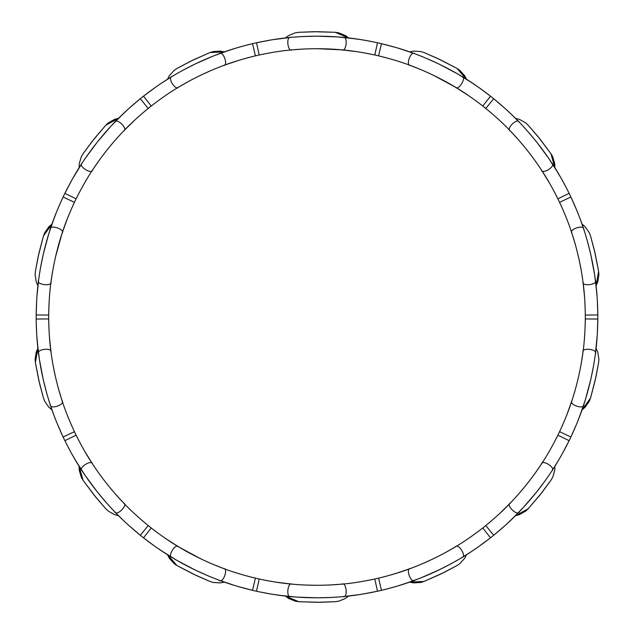 <?xml version="1.0" encoding="UTF-8"?>
<svg xmlns="http://www.w3.org/2000/svg" width="634" height="634" viewBox="0 0 634 634"><rect width="100%" height="100%" fill="white"/><g stroke="black" fill="none" stroke-linecap="round" stroke-linejoin="round"><path stroke-width="0.95" d="M298.852 601.706L320.154 602.284L335.148 601.706L316.976 602.3L298.749 601.698L285.395 596.047L278.58 595.191L296.522 597.077L316.929 597.83M177.116 565.631L196.065 575.403L209.822 581.386L193.196 574.039L177.029 565.583L167.455 554.695L161.686 550.97L177.029 560.456L195.09 569.99M83.094 480.318L95.924 497.333L105.727 508.698L93.927 494.869L83.038 480.231L79.131 466.275L75.549 460.411L85.257 475.619L97.398 492.039M35.393 362.656L39.57 383.554L43.477 398.049L38.848 380.463L35.377 362.553L37.921 348.28L37.24 341.441L39.387 359.359L43.199 379.425M43.477 235.951L38.167 256.596L35.393 271.344L38.856 253.497L43.5 235.856L51.988 224.095L54.334 217.636L48.501 234.715L43.231 254.44M105.727 125.302L91.993 141.596L83.094 153.682L93.959 139.1L105.799 125.223L118.542 118.312L114.54 119.374L108.263 122.917L105.799 125.223M209.822 52.614L190.382 61.34L177.116 68.369L193.235 59.945L209.917 52.574L224.404 51.877L230.919 49.69L213.927 55.768L195.217 63.955M335.148 32.294L313.846 31.716L298.852 32.294L317.024 31.7L335.251 32.302L348.605 37.953L355.42 38.809L337.478 36.923L317.071 36.17M456.884 68.369L437.935 58.597L424.178 52.614L440.804 59.961L456.971 68.417L466.545 79.305L472.314 83.03L456.971 73.544L438.91 64.01M550.906 153.682L538.076 136.667L528.273 125.302L540.073 139.131L550.962 153.769L554.869 167.725L558.451 173.589L548.743 158.381L536.602 141.961M598.607 271.344L594.43 250.446L590.523 235.951L595.152 253.537L598.623 271.447L596.079 285.72L596.76 292.559L594.613 274.641L590.801 254.575M590.523 398.049L595.833 377.404L598.607 362.656L595.144 380.503L590.5 398.144L582.012 409.905L579.666 416.364L585.499 399.285L590.769 379.56M528.273 508.698L542.007 492.404L550.906 480.318L540.041 494.9L528.201 508.777L515.458 515.688L510.544 520.482L523.209 507.636L536.515 492.15M424.178 581.386L443.618 572.66L456.884 565.631L440.765 574.055L424.083 581.426L409.596 582.123L403.081 584.31L420.073 578.232L438.783 570.045M38.579 280.331L36.923 296.506M36.915 296.546L36.74 299.145M36.717 299.47L36.178 314.963C36.376 301.824 37.184 290.253 38.587 280.244C40.917 262.912 44.792 245.937 50.213 229.318C53.288 219.689 57.583 208.919 63.107 196.992A280.83 280.83 0 0 1 64.874 193.322A280.83 280.83 0 0 0 64.383 194.321M49.222 300.175L49.341 298.376M55.451 257.142L62.077 233.32C56.925 249.13 53.24 265.289 51.013 281.789L52.812 270.155M61.989 199.385L60.951 201.66M61.443 200.566L57.306 210.116M56.569 211.93L51.988 224.095L48.842 226.79L44.729 232.71L43.5 235.856M121.688 133.037L123.63 131C112.123 143.015 101.797 155.964 92.635 169.864C87.278 177.885 81.77 187.545 76.112 198.838A268.309 268.309 0 0 0 74.424 202.341C69.122 213.801 65.001 224.127 62.077 233.32L67.37 218.651M67.434 218.484L67.743 217.708M72.086 179.596L64.874 193.322C70.754 181.57 76.5 171.489 82.103 163.089L72.244 179.311M83.038 185.651L83.926 184.082M137.38 101.123L140.32 98.714C130.168 107.067 121.625 114.905 114.675 122.243C102.581 134.868 91.724 148.475 82.103 163.089C77.586 165.934 91.851 175.119 92.635 169.864L99.134 160.394M105.949 151.328L108.525 148.102M110.799 145.329L111.299 144.734M116.727 138.45L119.81 135.05M138.275 100.386L136.358 101.987M155.956 86.937L143.498 96.178A280.83 280.83 0 0 0 140.32 98.714L129.399 108.026M127.949 109.341L118.542 118.312M123.773 130.85L134.765 120.08M134.891 119.961L135.51 119.39M172.068 76.46L162.375 82.571M161.686 83.03L158.397 85.249M158.365 85.273L156.218 86.755M163.2 97.153L164.681 96.122M317.159 48.691L341.853 49.848C325.29 48.343 308.718 48.343 292.147 49.848C282.534 50.657 271.55 52.376 259.195 54.992A268.309 268.309 0 0 0 255.399 55.855C243.131 58.859 232.496 62.077 223.485 65.516C207.904 71.349 192.974 78.537 178.693 87.088L188.884 81.255M188.948 81.223L190.121 80.589M200.447 75.327L211.265 70.406M249.962 44.293L247.537 44.895M247.117 45.006L238.653 47.32M236.767 47.875L224.404 51.877L220.339 51.1L213.143 51.568L209.917 52.574M223.675 65.445L238.249 60.507M238.416 60.46L239.224 60.214M290.792 37.398L272.041 39.791M271.724 39.847L256.493 42.763C269.355 40.037 280.814 38.246 290.879 37.39C308.298 35.805 325.717 35.805 343.121 37.39C353.186 38.246 364.645 40.037 377.507 42.763A280.83 280.83 0 0 1 381.47 43.675A280.83 280.83 0 0 0 380.392 43.421M273.817 52.194L275.6 51.909M290.879 37.39C285.839 35.623 287.551 52.511 292.147 49.848L303.884 49.016M374.924 42.209L372.475 41.709M373.648 41.947L363.417 40.037M361.483 39.72L348.605 37.953L345.284 35.488L338.596 32.794L335.251 32.302M433.553 75.335L455.307 87.088C441.034 78.545 426.111 71.357 410.515 65.516C401.504 62.077 390.869 58.859 378.601 55.855A268.309 268.309 0 0 0 374.805 54.992C362.45 52.376 351.466 50.657 341.853 49.848L357.338 51.742M357.505 51.766L358.345 51.901M414.699 53.716L399.301 48.501M399.269 48.493L396.773 47.74M396.464 47.645L381.47 43.675C394.237 46.789 405.348 50.149 414.787 53.747C431.168 59.873 446.859 67.434 461.853 76.413C470.547 81.548 480.096 88.142 490.502 96.178A280.83 280.83 0 0 1 493.68 98.714A280.83 280.83 0 0 0 492.816 98.016M392.993 59.675L394.72 60.198M414.787 53.747C411.006 49.967 405.221 65.92 410.515 65.516L421.459 69.859M488.418 94.553L486.429 93.04M490.494 96.178L478.995 87.603M477.386 86.478L466.545 79.305L464.619 75.644L459.769 70.311L456.971 68.417M200.447 558.665L178.693 546.912C192.966 555.455 207.889 562.643 223.485 568.484C232.496 571.923 243.131 575.141 255.399 578.145A268.309 268.309 0 0 0 259.195 579.008C271.55 581.624 282.534 583.343 292.147 584.152C308.71 585.658 325.282 585.658 341.853 584.152C351.466 583.343 362.45 581.624 374.805 579.008A268.309 268.309 0 0 0 378.601 578.145C390.869 575.141 401.504 571.923 410.515 568.484C426.096 562.651 441.026 555.463 455.307 546.912C463.62 542.015 472.766 535.698 482.759 527.979A268.309 268.309 0 0 0 485.803 525.554C495.558 517.526 503.745 510.013 510.37 503C521.877 490.985 532.203 478.036 541.365 464.136C546.722 456.115 552.23 446.455 557.888 435.162A268.309 268.309 0 0 0 559.576 431.659C564.878 420.199 568.999 409.873 571.923 400.68C577.075 384.87 580.76 368.711 582.987 352.211C584.334 342.661 585.103 331.574 585.301 318.942A268.309 268.309 0 0 0 585.301 315.058C585.111 302.426 584.334 291.339 582.987 281.789C580.768 265.305 577.083 249.146 571.923 233.32C568.999 224.127 564.878 213.801 559.576 202.341A268.309 268.309 0 0 0 557.888 198.838C552.23 187.545 546.73 177.885 541.365 169.864C532.211 155.98 521.885 143.022 510.37 131C503.745 123.987 495.558 116.474 485.803 108.446A268.309 268.309 0 0 0 482.759 106.021C472.766 98.302 463.62 91.985 455.307 87.088L468.431 95.512M468.574 95.607L469.271 96.091M519.262 122.18L511.147 114.088M510.544 113.518L505.702 109.016M505.464 108.802L493.68 98.714C503.832 107.059 512.375 114.905 519.325 122.243C531.427 134.876 542.284 148.491 551.897 163.089C557.5 171.489 563.246 181.57 569.126 193.322A280.83 280.83 0 0 1 570.893 196.992A280.83 280.83 0 0 0 570.418 195.985M497.111 118.13L498.443 119.35M519.325 122.243C517.558 117.203 505.425 129.067 510.37 131L518.343 139.654M567.953 190.961L566.82 188.734M567.367 189.796L562.485 180.603M561.526 178.891L554.869 167.725L554.726 163.596L552.666 156.685L550.962 153.769M541.476 170.039L549.535 183.147M549.623 183.297L550.043 184.034M583.763 229.231L580.237 219.166M579.991 218.516L578.232 213.943M578.224 213.904L577.249 211.487M577.13 211.185L570.893 196.992C576.417 208.919 580.712 219.689 583.787 229.318C589.208 245.944 593.083 262.92 595.413 280.244C596.816 290.253 597.624 301.824 597.822 314.963A280.83 280.83 0 0 1 597.822 319.037A280.83 280.83 0 0 0 597.83 317.927L597.767 311.025M565.56 215.972L566.233 217.652M583.787 229.318C584.382 224.008 568.31 229.429 571.923 233.32L575.339 244.55M575.363 244.629L575.72 245.905M578.612 257.452L580.942 268.784M597.791 312.324L597.735 309.828M585.301 315.058L597.822 314.963L597.347 300.627M597.228 298.669L596.079 285.72L597.743 281.932L598.884 274.807L598.623 271.447M583.011 281.987L584.58 297.298M584.596 297.473L584.659 298.313M595.421 353.669L597.26 334.855M597.283 334.53L597.822 319.037C597.624 332.176 596.816 343.747 595.413 353.756C593.083 371.088 589.208 388.063 583.787 404.682C580.712 414.311 576.417 425.081 570.893 437.008A280.83 280.83 0 0 1 569.126 440.678A280.83 280.83 0 0 0 569.617 439.679L572.557 433.434M584.778 333.825L584.659 335.624M595.413 353.756C598.258 349.231 581.41 347.139 582.987 352.211L581.188 363.845M572.011 434.615L573.049 432.34M559.576 431.659L570.893 437.008L576.694 423.884M577.431 422.07L582.012 409.905L585.158 407.21L589.271 401.29L590.5 398.144M571.86 400.878L566.63 415.349M566.566 415.516L566.257 416.292M551.945 470.84L558.023 461.124M558.332 460.617L560.448 456.987M560.472 456.956L561.756 454.689M561.914 454.404L569.126 440.678C563.246 452.43 557.5 462.511 551.897 470.911C542.276 485.525 531.419 499.132 519.325 511.757C512.375 519.095 503.832 526.933 493.68 535.286A280.83 280.83 0 0 1 490.502 537.822A280.83 280.83 0 0 0 491.366 537.141L496.723 532.782M550.962 448.349L550.074 449.918M551.897 470.911C556.414 468.066 542.149 458.881 541.365 464.136L534.716 473.812M534.668 473.875L533.891 474.945M526.672 484.408L519.262 493.292M495.725 533.614L497.642 532.013M485.803 525.554L493.68 535.286L504.601 525.974M506.051 524.659L515.458 515.688L519.46 514.626L525.737 511.083L528.201 508.777M519.325 511.757C517.558 516.797 505.425 504.933 510.37 503L499.235 513.92M499.109 514.039L498.49 514.61M461.932 557.54L471.625 551.429M472.314 550.97L477.782 547.245M478.044 547.063L490.502 537.822C480.096 545.858 470.555 552.452 461.853 557.587C446.843 566.574 431.16 574.135 414.787 580.253C405.348 583.851 394.237 587.211 381.47 590.325A280.83 280.83 0 0 1 377.507 591.237A280.83 280.83 0 0 0 378.585 590.991L385.306 589.398M470.8 536.847L469.319 537.878M461.853 557.587C467.163 556.985 458.295 542.522 455.307 546.912L445.116 552.745M445.052 552.777L443.879 553.411M433.276 558.808L422.735 563.594M384.038 589.707L386.463 589.105M386.883 588.994L395.347 586.68M397.233 586.125L409.596 582.123L413.661 582.9L420.857 582.432L424.083 581.426M414.787 580.253C411.006 584.033 405.221 568.08 410.515 568.484L395.751 573.493M395.584 573.54L394.776 573.786M343.208 596.602L359.343 594.621M359.383 594.613L361.959 594.209M362.276 594.153L377.507 591.237C364.645 593.963 353.186 595.754 343.121 596.61C325.702 598.195 308.282 598.195 290.879 596.61C280.814 595.754 269.355 593.963 256.493 591.237A280.83 280.83 0 0 1 252.53 590.325C239.763 587.211 228.652 583.851 219.213 580.253C202.832 574.127 187.141 566.566 172.147 557.587C163.453 552.452 153.903 545.858 143.498 537.822A280.83 280.83 0 0 1 140.32 535.286A280.83 280.83 0 0 0 141.184 535.984M360.183 581.806L358.4 582.091M343.121 596.61C348.161 598.377 346.449 581.489 341.853 584.152L330.148 584.984M330.068 584.992L328.745 585.047M316.841 585.309L305.271 585.047M259.076 591.791L261.525 592.291M260.352 592.053L270.583 593.963M272.517 594.28L285.395 596.047L288.716 598.512L295.404 601.206L298.749 601.698M290.879 596.61C285.839 598.377 287.551 581.489 292.147 584.152L276.662 582.258M276.495 582.234L275.655 582.099M219.301 580.284L234.699 585.499M234.731 585.507L237.227 586.26M237.536 586.355L252.53 590.325L255.399 578.145M241.007 574.325L239.28 573.802M219.213 580.253C222.994 584.033 228.779 568.08 223.485 568.484L212.541 564.141M145.582 539.447L147.571 540.961M143.506 537.822L155.005 546.397M156.614 547.522L167.455 554.695L169.381 558.356L174.231 563.689L177.029 565.583M38.587 280.244C35.742 284.769 52.59 286.861 51.013 281.789C49.666 291.339 48.897 302.426 48.699 315.058A268.309 268.309 0 0 0 48.699 318.942C48.889 331.574 49.666 342.661 51.013 352.211C53.232 368.695 56.917 384.854 62.077 400.68C65.001 409.873 69.122 420.199 74.424 431.659A268.309 268.309 0 0 0 76.112 435.162C81.77 446.455 87.27 456.115 92.635 464.136C101.789 478.02 112.115 490.978 123.63 503C130.255 510.013 138.442 517.526 148.197 525.554A268.309 268.309 0 0 0 151.241 527.979C161.234 535.698 170.38 542.015 178.693 546.912L165.569 538.488M165.426 538.393L164.729 537.909M114.738 511.82L122.853 519.912M123.456 520.482L128.298 524.984M128.536 525.198L140.32 535.286C130.168 526.941 121.625 519.095 114.675 511.757C102.573 499.124 91.716 485.509 82.103 470.911C76.5 462.511 70.754 452.43 64.874 440.678A280.83 280.83 0 0 1 63.107 437.008A280.83 280.83 0 0 0 63.582 438.015M136.889 515.87L135.557 514.649M114.675 511.757C116.442 516.797 128.575 504.933 123.63 503L115.657 494.346M66.047 443.039L67.18 445.266M66.633 444.204L71.515 453.397M72.474 455.109L79.131 466.275L79.274 470.404L81.334 477.315L83.038 480.231M92.524 463.961L84.465 450.853M84.377 450.703L83.957 449.966M50.237 404.769L53.763 414.834M54.009 415.484L56.751 422.513M56.87 422.815L63.107 437.008C57.583 425.081 53.288 414.311 50.213 404.682C44.792 388.056 40.917 371.08 38.587 353.756C37.184 343.747 36.376 332.176 36.178 319.037A280.83 280.83 0 0 1 36.178 314.963L48.699 315.058M68.44 418.028L67.767 416.348M50.213 404.682C49.618 409.992 65.69 404.571 62.077 400.68L58.661 389.45M58.637 389.371L58.28 388.095M55.388 376.548L53.058 365.216M36.209 321.676L36.265 324.172M36.233 322.975L36.653 333.373M36.772 335.331L37.921 348.28L36.257 352.068L35.116 359.193L35.377 362.553M50.989 352.013L49.42 336.702M49.404 336.527L49.341 335.687M172.147 76.413C166.837 77.015 175.705 91.478 178.693 87.088C170.38 91.985 161.234 98.302 151.241 106.021L143.498 96.178C153.903 88.142 163.445 81.548 172.147 76.413C187.157 67.426 202.84 59.865 219.213 53.747C228.652 50.149 239.763 46.789 252.53 43.675A280.83 280.83 0 0 1 256.493 42.763L259.195 54.992M151.241 106.021A268.309 268.309 0 0 0 148.197 108.446C138.442 116.474 130.255 123.987 123.63 131C128.575 129.067 116.442 117.203 114.675 122.243M72.26 207.041L72.728 206.002M75.668 199.75L76.112 198.838L64.874 193.322M157.494 101.258L153.365 104.364M266.898 53.415L261.826 54.429M386.225 57.773L381.216 56.489M491.841 113.486L487.887 110.15M562.826 209.497L560.71 204.782M585.127 326.803L585.269 321.636M554.322 442.167L556.684 437.579M476.506 532.742L480.635 529.636M367.102 580.586L372.174 579.571M247.775 576.227L252.784 577.511M142.159 520.514L146.113 523.85M71.174 424.503L73.29 429.218M79.678 191.833L77.316 196.421M144.203 111.742L145.083 111.005M150.44 106.655L153.951 103.921M250.375 57.1L251.484 56.814M258.197 55.213L262.547 54.278M369.741 53.93L370.858 54.152M377.61 55.626L381.93 56.672M478.662 102.859L479.573 103.556M485.01 107.812L488.457 110.625M555.558 194.21L556.081 195.232M559.14 201.422L561.019 205.448M585.214 309.875L585.237 311.025M585.309 317.927L585.253 322.373M561.74 426.959L561.272 427.998M558.332 434.25L556.359 438.237M489.797 522.257L488.917 522.995M483.56 527.345L480.049 530.079M383.625 576.9L382.516 577.186M375.803 578.787L371.453 579.722M264.259 580.07L263.142 579.848M256.39 578.374L252.07 577.328M155.338 531.141L154.427 530.444M148.99 526.188L145.543 523.375M78.442 439.79L77.919 438.768M74.86 432.578L72.981 428.552M141.921 113.692L145.551 110.617M247.466 57.86L252.078 56.664M366.793 53.351L371.461 54.278M476.253 101.068L480.057 103.928M554.171 191.547L556.359 195.771M585.119 306.88L585.253 311.635M562.96 424.209L561.019 428.552M492.079 520.308L488.449 523.383M386.534 576.14L381.922 577.336M267.207 580.649L262.539 579.722M157.747 532.932L153.943 530.072M79.829 442.453L77.641 438.229M71.04 209.791L72.981 205.448M48.881 327.12L48.747 322.365M48.873 307.197L48.731 312.364M48.786 324.125L48.763 322.975M48.691 316.073L48.747 311.627M257.562 42.533L258.038 42.43M382.54 43.928L383.007 44.039M571.361 197.982L574.856 205.765M597.814 320.13L597.585 328.658M568.643 441.66L564.743 449.244M489.638 538.496L482.831 543.639M376.438 591.467L375.962 591.57M251.46 590.072L250.993 589.961M62.639 436.018L62.441 435.582M65.357 192.34L65.571 191.912M248.694 44.602L247.125 45.006M261.945 41.622L261.477 41.717M386.875 45.006L386.415 44.887M487.38 93.761L490.502 96.178L482.759 106.021M573.223 202.048L573.025 201.612M597.727 324.6L597.735 324.125M566.63 445.654L566.844 445.226M372.055 592.378L372.523 592.283M378.601 578.145L381.47 590.325L386.875 588.994M247.125 588.994L247.585 589.113M146.62 540.239L143.498 537.822L151.241 527.979M60.777 431.952L60.975 432.388M67.37 188.346L67.156 188.773M129.257 108.152L134.345 103.691M132.942 104.895L128.298 109.016M238.471 47.376L244.986 45.561M251.46 43.928L250.993 44.039M243.194 46.044L237.227 47.74M363.234 40.005L369.891 41.194M376.438 42.533L375.962 42.43M368.069 40.853L361.959 39.791M478.836 87.492L484.321 91.462M482.831 90.361L477.782 86.755M562.39 180.444L565.607 186.396M568.643 192.34L568.429 191.912M564.743 184.756L561.756 179.311M597.339 300.437L597.656 307.197M597.814 313.87L597.807 313.394M597.585 305.342L597.26 299.145M576.766 423.71L574.119 429.939M571.361 436.018L571.559 435.582M574.856 428.235L577.249 422.513M504.743 525.848L499.655 530.309M501.058 529.105L505.702 524.984M395.529 586.624L389.014 588.439M382.54 590.072L383.007 589.961M390.806 587.956L396.773 586.26M270.766 593.995L264.109 592.806M257.562 591.467L258.038 591.57M265.931 593.147L272.041 594.209M155.164 546.508L149.679 542.538M151.169 543.639L156.218 547.245M71.61 453.556L68.393 447.604M65.357 441.66L65.571 442.088M69.257 449.244L72.244 454.689M57.234 210.29L59.881 204.061M62.639 197.982L62.441 198.418M59.144 205.765L56.751 211.487M36.661 333.563L36.344 326.803M36.186 320.13L36.193 320.606M36.415 328.658L36.74 334.855M36.186 313.87L36.193 313.394M36.273 309.4L36.265 309.875M536.641 491.992L545.01 480.937M590.817 379.362L593.559 365.77M590.761 254.377L587.33 240.944M536.475 141.802L527.567 131.183M438.728 63.923L426.088 58.225M316.865 36.17L303.004 36.518M195.034 64.042L182.695 70.366M123.456 113.518L110.792 126.364L97.485 141.85M97.374 141.984L85.297 158.326M43.183 254.638L40.441 268.23M43.239 379.623L46.67 393.056M97.525 492.198L106.441 502.817M195.272 570.077L207.912 575.775M438.966 569.958L451.305 563.634M317.135 597.83L330.996 597.482M36.178 319.037L48.699 318.942M38.587 353.756C35.742 349.231 52.59 347.139 51.013 352.211M63.107 437.008L74.424 431.659M64.874 440.678L76.112 435.162M82.103 470.911C77.586 468.066 91.851 458.881 92.635 464.136M140.32 535.286L148.197 525.554M172.147 557.587C166.837 556.985 175.705 542.522 178.693 546.912M256.493 591.237L259.195 579.008M377.507 591.237L374.805 579.008M490.502 537.822L482.759 527.979M569.126 440.678L557.888 435.162M583.787 404.682C584.382 409.992 568.31 404.571 571.923 400.68M597.822 319.037L585.301 318.942M595.413 280.244C598.258 284.769 581.41 286.861 582.987 281.789M570.893 196.992L559.576 202.341M569.126 193.322L557.888 198.838M551.897 163.089C556.414 165.934 542.149 175.119 541.365 169.864M493.68 98.714L485.803 108.446M461.853 76.413C467.163 77.015 458.295 91.478 455.307 87.088M381.47 43.675L378.601 55.855M377.507 42.763L374.805 54.992M343.121 37.39C348.161 35.623 346.449 52.511 341.853 49.848M252.53 43.675L255.399 55.855M219.213 53.747C222.994 49.967 228.779 65.92 223.485 65.516M140.32 98.714L148.197 108.446M63.107 196.992L74.424 202.341M50.213 229.318C49.618 224.008 65.69 229.429 62.077 233.32M348.605 596.047L345.284 598.512L338.691 601.183L335.148 601.706M224.404 582.123L220.339 582.9L213.238 582.448L209.822 581.386M118.542 515.688L114.54 514.626L108.335 511.139L105.727 508.698M51.98 409.905L48.842 407.21L44.768 401.377L43.477 398.049M37.921 285.72L36.257 281.932L35.116 274.91L35.393 271.344M79.131 167.725L79.274 163.596L81.295 156.772L83.094 153.682M167.455 79.305L169.381 75.644L174.16 70.366L177.116 68.369M285.395 37.953L288.716 35.488L295.309 32.817L298.852 32.294M409.596 51.877L413.661 51.1L420.762 51.552L424.178 52.614M515.458 118.312L519.46 119.374L525.665 122.861L528.273 125.302M582.02 224.095L585.158 226.79L589.232 232.623L590.523 235.951M596.079 348.28L597.743 352.068L598.884 359.09L598.607 362.656M554.869 466.275L554.726 470.404L552.705 477.228L550.906 480.318M466.545 554.695L464.619 558.356L459.84 563.634L456.884 565.631"/></g></svg>
